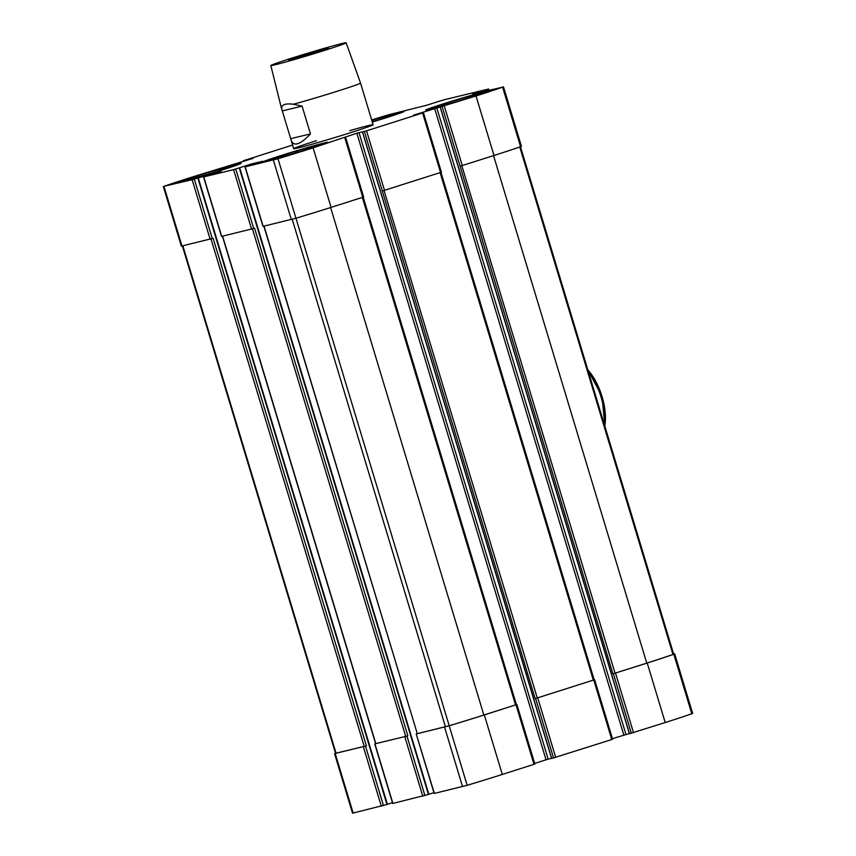<?xml version="1.0" encoding="UTF-8"?>
<svg xmlns="http://www.w3.org/2000/svg" width="856" height="856" viewBox="0 0 856 856"><rect width="100%" height="100%" fill="white"/><g stroke="black" fill="none" stroke-linecap="round" stroke-linejoin="round"><path stroke-width="1.28" d="M372.307 122.055A34.005 0.984 -16.8 0 0 386.762 117.572A34.005 0.984 -16.8 0 0 404.011 111.441A34.005 0.984 -16.8 0 0 371.729 120.161M310.685 148.441A34.005 0.984 -16.8 0 0 327.923 142.321A34.005 0.984 -16.8 0 0 280.062 155.856A34.005 0.984 -16.8 0 0 262.813 161.977A34.005 0.984 -16.8 0 0 310.685 148.441M349.719 130.647A41.473 1.209 163.2 0 1 373.109 124.73A41.473 1.209 163.2 0 1 333.754 137.869A41.473 1.209 163.2 0 1 293.715 148.698A41.473 1.209 163.2 0 1 314.74 141.229A41.473 1.209 163.2 0 1 316.463 140.684M292.602 145.039L244.228 160.446L253.216 158.296L190.802 177.47A75.061 2.183 -16.8 0 0 164.213 186.255L192.151 179.685L221.062 171.339L203.728 176.882L233.613 169.649L251.311 164.02L262.706 161.27L245.191 166.845L277.986 158.713A75.061 2.183 -16.8 0 0 313.103 147.853L356.856 133.204L546.032 759.796L534.647 763.424M371.665 119.936A75.061 2.183 -16.8 0 1 388.838 114.704L426.491 105.299A75.681 2.204 -16.8 0 1 444.018 99.799L487.867 89.184A75.681 2.204 -16.8 0 1 472.619 94.128L502.611 87.162A75.061 2.183 -16.8 0 1 476.022 95.958L413.609 115.132L422.596 112.981L366.539 130.84L356.856 133.204M473.593 96.546A34.005 0.984 -16.8 0 0 490.841 90.426A34.005 0.984 -16.8 0 0 442.969 103.961A34.005 0.984 -16.8 0 0 425.732 110.082A34.005 0.984 -16.8 0 0 473.593 96.546M223.855 169.467A34.005 0.984 -16.8 0 0 241.092 163.346A34.005 0.984 -16.8 0 0 193.231 176.882A34.005 0.984 -16.8 0 0 175.983 183.002A34.005 0.984 -16.8 0 0 223.855 169.467M416.39 733.913L449.186 725.781A75.061 2.183 -16.8 0 0 484.314 714.921L516.682 704.552L483.843 715.028A74.023 2.151 -16.8 0 1 449.207 725.749L416.209 733.945L434.367 793.426L467.162 785.305A75.061 2.183 -16.8 0 0 502.29 774.445L534.84 764.044L516.864 704.52M364.389 131.46L535.128 698.635L594.171 679.846M551.692 758.48L612.618 739.263L594.642 679.739M442.167 106.69L612.907 673.865L647.232 663.025A75.061 2.183 -16.8 0 0 673.811 654.23L674.667 653.877L673.651 654.08M629.47 733.71L665.198 722.55A75.061 2.183 -16.8 0 0 691.787 713.754L692.643 713.401L674.667 653.877M335.531 753.291A75.061 2.183 -16.8 0 0 335.424 753.323L366.389 745.843L335.563 753.376L182.349 245.929M334.568 753.676L352.533 813.2L387.404 804.373L198.143 177.823M375.624 743.671L406.964 736.085L375.805 743.618M392.893 803.42L428.856 794.347L239.594 167.787M263.145 226.326L295.951 218.237A75.061 2.183 -16.8 0 0 331.079 207.377L363.629 196.976L345.653 137.452M358.996 132.584L548.172 759.165L546.032 759.796M548.172 759.165L551.553 758.352M382.365 190.984L441.407 172.206L423.431 112.682M612.425 738.642L629.331 733.571M460.143 166.214L493.998 155.482A75.061 2.183 -16.8 0 0 520.576 146.686L521.432 146.333L503.467 86.809M163.357 186.608L181.333 246.132L213.155 238.3L366.389 745.843M387.383 804.298L392.476 802.682M221.693 236.363L254.607 228.263L407.841 735.807M428.835 794.261L433.928 792.645M417.257 733.581L263.873 226.198M612.907 673.865L646.762 663.133A74.023 2.151 -16.8 0 0 672.977 654.466L673.672 654.177L520.469 146.729M535.128 698.635L594.171 679.857L440.958 172.377M444.564 103.576A30.484 0.888 163.2 0 1 487.439 91.421A30.484 0.888 163.2 0 1 458.538 101.104A30.484 0.888 163.2 0 1 429.113 109.033A30.484 0.888 163.2 0 1 444.564 103.576M446.8 103.03A25.509 0.738 163.2 0 1 471.281 95.679A25.509 0.738 163.2 0 1 482.677 92.93A25.509 0.738 163.2 0 1 458.495 100.965A25.509 0.738 163.2 0 1 433.906 107.653A25.509 0.738 163.2 0 1 446.8 103.03M471.228 97.006L469.57 97.541M460.977 100.206L457.874 101.147M449.282 103.694L447.228 104.282M281.645 155.471A30.484 0.888 163.2 0 1 324.531 143.316A30.484 0.888 163.2 0 1 295.63 152.999A30.484 0.888 163.2 0 1 266.195 160.928A30.484 0.888 163.2 0 1 281.645 155.471M194.815 176.496A30.484 0.888 163.2 0 1 237.701 164.341A30.484 0.888 163.2 0 1 208.8 174.014A30.484 0.888 163.2 0 1 179.364 181.954A30.484 0.888 163.2 0 1 194.815 176.496M371.761 120.257A30.484 0.888 163.2 0 1 400.608 112.446A30.484 0.888 163.2 0 1 372.274 121.948M283.882 154.925A25.509 0.738 163.2 0 1 308.363 147.574A25.509 0.738 163.2 0 1 319.759 144.825A25.509 0.738 163.2 0 1 295.588 152.86A25.509 0.738 163.2 0 1 270.999 159.548A25.509 0.738 163.2 0 1 283.882 154.925M308.31 148.901L306.651 149.436M298.059 152.111L296.411 152.047L294.956 153.053M286.364 155.589L284.32 156.177M197.051 175.951A25.509 0.738 163.2 0 1 221.533 168.589A25.509 0.738 163.2 0 1 232.928 165.839A25.509 0.738 163.2 0 1 208.757 173.886A25.509 0.738 163.2 0 1 184.168 180.573A25.509 0.738 163.2 0 1 197.051 175.951M221.479 169.927L219.821 170.451M211.229 173.126L208.126 174.068M199.534 176.604L197.49 177.192M371.804 120.396A25.509 0.738 163.2 0 1 395.846 113.944A25.509 0.738 163.2 0 1 372.232 121.809M384.398 118.021L382.739 118.556M374.147 121.231L372.114 121.434M346.145 42.8A39.344 1.145 163.2 0 1 308.823 55.266A39.344 1.145 163.2 0 1 270.828 65.538A39.344 1.145 163.2 0 1 299.226 55.811A39.344 1.145 163.2 0 1 341.726 43.581A39.344 1.145 163.2 0 1 346.145 42.8L360.526 83.053A41.473 1.209 163.2 0 1 360.526 83.064A41.473 1.209 163.2 0 1 336.579 91.453A41.473 1.209 163.2 0 1 293.383 104.239C286.525 103.373 282.63 104.314 281.72 107.064A41.473 1.209 163.2 0 1 281.132 107.032L291.158 140.224C293.715 146.9 300.156 144.792 310.471 133.9L290.794 138.661M360.526 83.064L373.109 124.73M310.471 133.9L302.082 106.123L293.383 104.239M281.72 107.064L281.892 109.547M326.008 48.589A20.737 0.599 163.2 0 1 328.34 48.203A20.737 0.599 163.2 0 1 308.663 54.752A20.737 0.599 163.2 0 1 288.654 60.177A20.737 0.599 163.2 0 1 303.313 55.126A20.737 0.599 163.2 0 1 326.008 48.589M302.082 106.123L282.416 110.884M444.564 727.086L462.529 786.611M449.186 725.781L467.162 785.305M484.314 714.921L502.29 774.445M516.018 704.82L533.994 764.344M535.599 698.528L553.565 758.052M537.739 697.897L555.715 757.421M593.797 680.038L611.773 739.563M613.378 673.747L631.343 733.271M615.518 673.126L633.494 732.65M647.232 663.025L665.198 722.55M673.811 654.23L691.787 713.754M335.199 753.569L353.164 813.093M363.361 746.742L381.337 806.266M365.512 746.122L383.477 805.646M374.939 743.939L392.915 803.463M404.813 736.706L422.789 796.23M406.964 736.085L424.94 795.609M245.191 166.845L263.156 226.369M273.353 160.029L291.318 219.553M277.986 158.713L449.207 725.749M313.103 147.853L331.079 207.377M344.818 137.752L362.784 197.276M362.527 131.91L551.703 758.502M366.539 130.84L384.505 190.364M422.596 112.981L440.562 172.505M434.634 108.434L623.81 735.015M436.774 107.803L625.95 734.395M440.305 107.139L629.481 733.731M444.318 106.058L462.283 165.583M476.022 95.958L493.998 155.482M502.611 87.162L520.576 146.686M487.867 89.184L488.252 90.458M243.575 160.714L243.757 161.313M163.988 186.501L181.964 246.025M192.151 179.685L210.127 239.209M194.301 179.054L212.277 238.578M197.811 177.941L386.987 804.522M207.708 174.688L207.954 175.48M209.859 174.057L210.105 174.881M203.728 176.882L221.704 236.406M233.613 169.649L251.578 229.173M235.753 169.017L253.729 228.541M239.263 167.904L428.439 794.496M249.16 164.652L249.406 165.443M251.311 164.02L251.568 164.844M362.334 197.426L515.558 704.937M330.619 207.526L483.843 715.028M292.217 219.318L445.43 726.808M264.055 226.155L417.268 733.624M252.466 228.927L405.69 736.428M222.603 236.192L375.816 743.661M211.015 238.963L364.239 746.464M182.852 245.811L336.076 753.291M519.763 146.975L672.977 654.466M493.538 155.631L646.762 663.133M461.833 165.722L615.057 673.233M440.112 172.644L593.336 680.156M384.055 190.503L537.279 698.015M604.785 425.988A40.05 18.522 -107.7 0 0 587.869 369.974M604.283 424.33A41.473 19.174 -107.7 0 0 588.436 371.857M374.757 743.982L392.722 803.495M416.209 733.945L434.174 793.469M362.43 131.931L551.606 758.523M440.209 107.15L629.385 733.742M488.498 88.949L488.904 90.297M243.382 160.746L243.575 161.367M198.228 177.791L387.404 804.373M203.546 176.914L221.511 236.438M239.68 167.755L428.856 794.347M244.998 166.877L262.974 226.401M363.179 197.148L516.393 704.638M222.41 236.235L375.624 743.693M429.113 109.033L428.813 109.579M487.439 91.421L487.984 91.71M266.195 160.928L265.906 161.474M324.531 143.316L325.077 143.615M179.364 181.954L179.075 182.499M237.701 164.341L238.246 164.63M400.608 112.446L401.154 112.735M270.828 65.538L281.132 107.032M291.158 140.224L293.715 148.698M604.86 426.245L602.078 396.574L587.805 369.749"/></g></svg>
